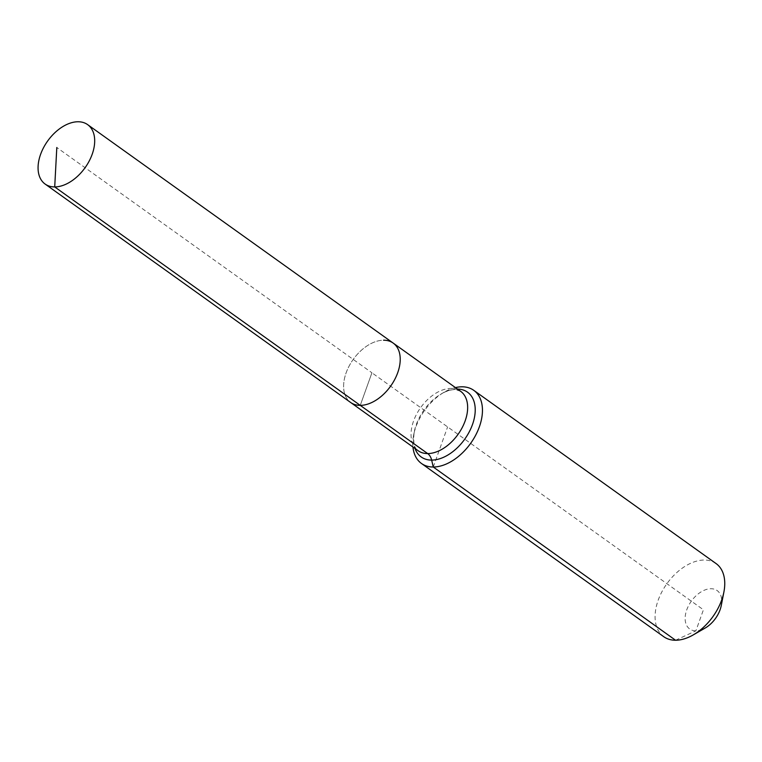 <?xml version="1.0" encoding="UTF-8"?>
<svg xmlns="http://www.w3.org/2000/svg" width="762" height="762" viewBox="0 0 762 762"><rect width="100%" height="100%" fill="white"/><g stroke="black" fill="none" stroke-linecap="round" stroke-linejoin="round"><path stroke-width="0.57" stroke-dasharray="3.81 2.86" d="M393.163 343.071A36.528 22.984 -54.4 0 0 383.581 340.204A36.528 22.984 -54.4 0 0 349.167 365.97A36.528 22.984 -54.4 0 0 350.672 402.498A36.528 22.984 -54.4 0 1 349.167 365.97A36.528 22.984 -54.4 0 1 383.581 340.204M721.262 605.523A23.603 14.849 -54.4 0 0 710.956 588.731A23.603 14.849 -54.4 0 0 686.762 609.819A23.603 14.849 -54.4 0 0 695.887 630.841A23.603 14.849 -54.4 0 0 705.155 628.05M716.07 563.566A44.958 28.289 -54.4 0 0 704.279 560.032A44.958 28.289 -54.4 0 0 661.921 591.75A44.958 28.289 -54.4 0 0 663.769 636.708M455.447 387.601A44.958 28.289 -54.4 0 0 444.322 392.125A44.958 28.289 -54.4 0 0 413.642 435.045A44.958 28.289 -54.4 0 0 412.956 447.027M675.561 640.242L695.887 630.841L703.421 609.791L371.923 372.789L360.255 405.374L371.923 372.789L56.807 147.504M433.264 467.011L447.618 426.911M457.505 389.068A39.824 25.06 -54.4 0 0 457.086 389.068A39.824 25.06 -54.4 0 0 441.455 393.773C450.533 388.715 456.305 389.639 455.638 389.658L460.591 391.277A36.528 22.984 -54.4 0 0 451.018 388.41A36.528 22.984 -54.4 0 0 413.556 421.034A36.528 22.984 -54.4 0 0 418.1 450.704C414.137 448.266 412.861 441.96 414.271 431.787A39.824 25.06 -54.4 0 0 415.014 448.494M444.322 392.125L441.455 393.773A39.824 25.06 -54.4 0 0 416.262 424.634A39.824 25.06 -54.4 0 0 414.271 431.787L413.642 435.045"/><path stroke-width="1.14" d="M412.956 447.027A44.958 28.289 -54.4 0 0 421.472 463.477A44.958 28.289 -54.4 0 0 433.264 467.011L431.654 460.105A11.24 7.963 89.9 0 0 427.682 453.58A36.528 22.984 -54.4 0 1 418.1 450.704L350.672 402.498A36.528 22.984 -54.4 0 0 360.255 405.374L54.712 186.928A36.528 22.984 -54.4 0 0 89.135 161.163A36.528 22.984 -54.4 0 0 87.62 124.625A36.528 22.984 -54.4 0 0 78.048 121.758A36.528 22.984 -54.4 0 0 43.624 147.523A36.528 22.984 -54.4 0 0 45.129 184.061A36.528 22.984 -54.4 0 0 54.712 186.928L56.807 147.504M45.129 184.061L350.672 402.498A36.528 22.984 -54.4 0 0 360.255 405.374A36.528 22.984 -54.4 0 0 394.668 379.6A36.528 22.984 -54.4 0 0 393.163 343.071A36.528 22.984 -54.4 0 0 383.581 340.204M421.472 463.477L663.769 636.708A44.958 28.289 -54.4 0 0 675.561 640.242A44.958 28.289 -54.4 0 0 693.22 634.917L705.155 628.05A23.603 14.849 -54.4 0 0 721.262 605.523L723.9 592.007A44.958 28.289 -54.4 0 0 716.07 563.566L473.764 390.334A44.958 28.289 -54.4 0 0 461.982 386.801A44.958 28.289 -54.4 0 0 455.447 387.601M693.22 634.917A44.958 28.289 -54.4 0 0 723.9 592.007M393.163 343.071L460.591 391.277A36.528 22.984 -54.4 0 1 465.134 420.948A36.528 22.984 -54.4 0 1 427.682 453.58L360.255 405.374A36.528 22.984 -54.4 0 0 394.668 379.6A36.528 22.984 -54.4 0 0 393.163 343.071L87.62 124.625M675.561 640.242L433.264 467.011A44.958 28.289 -54.4 0 0 475.621 435.293A44.958 28.289 -54.4 0 0 473.764 390.334M415.014 448.494A39.824 25.06 -54.4 0 0 431.654 460.105A39.824 25.06 -54.4 0 0 472.478 424.539A39.824 25.06 -54.4 0 0 457.505 389.068"/></g></svg>
